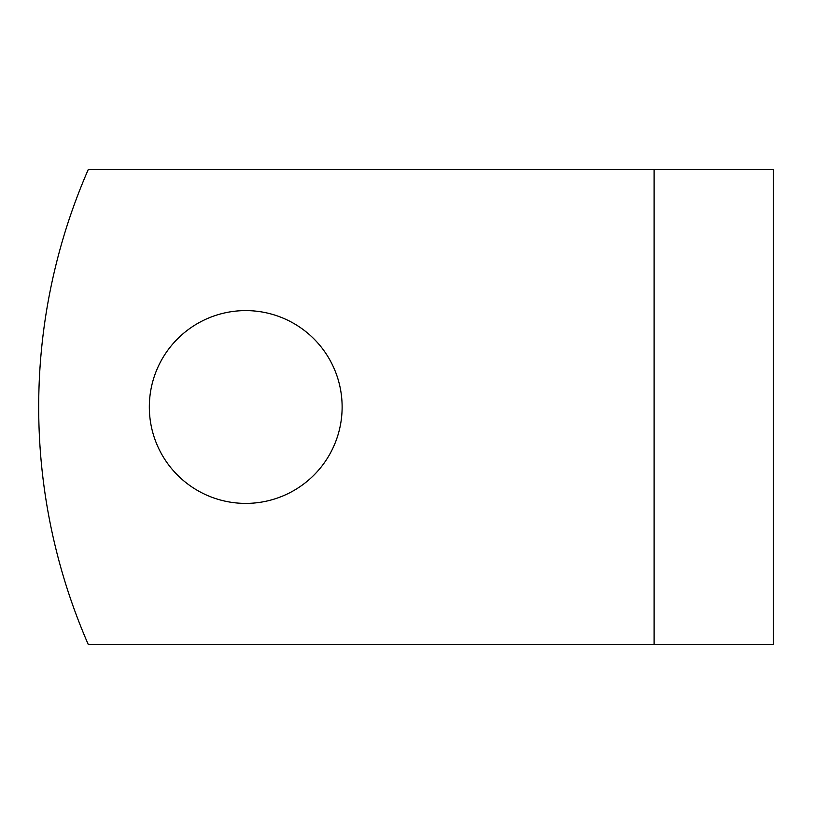 <?xml version="1.0" encoding="UTF-8"?>
<svg xmlns="http://www.w3.org/2000/svg" width="814" height="814" viewBox="0 0 814 814"><rect width="100%" height="100%" fill="white"/><g stroke="black" fill="none" stroke-linecap="round" stroke-linejoin="round"><path stroke-width="1.22" d="M342.124 407A96.398 96.398 0 0 0 245.726 310.602A96.398 96.398 0 0 0 149.328 407A96.398 96.398 0 0 0 245.726 503.398A96.398 96.398 0 0 0 342.124 407M654.11 169.566L88.248 169.566A593.579 593.579 0 0 0 88.248 644.434L654.11 644.434L654.11 169.566L773.3 169.566L773.3 644.434L654.11 644.434"/></g></svg>

